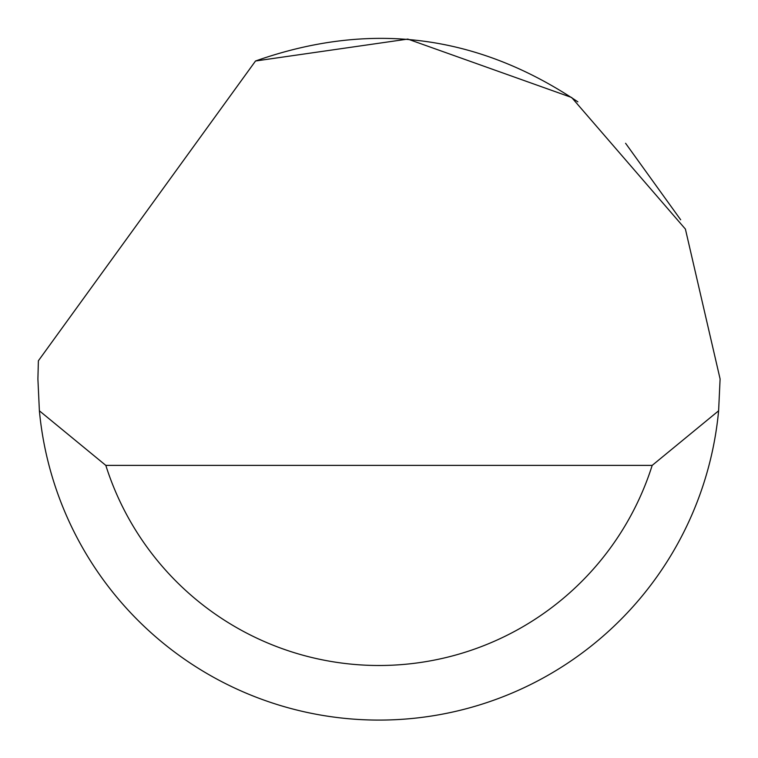 <?xml version="1.0" encoding="UTF-8"?>
<svg xmlns="http://www.w3.org/2000/svg" width="758" height="758" viewBox="0 0 758 758"><rect width="100%" height="100%" fill="white"/><g stroke="black" fill="none" stroke-linecap="round" stroke-linejoin="round"><path stroke-width="1.14" d="M255.522 61L407.813 39.084L571.655 97.488L685.403 229.077L720.1 378.972L718.612 410.808A341.1 341.1 0 0 1 39.388 410.808L37.9 378.972L38.383 360.78L255.522 61C369.809 20.646 477.256 34.252 577.861 101.837M625.587 143.29L680.684 219.792M39.388 410.808L105.817 465.384L652.183 465.384L718.612 410.808M105.817 465.384A286.524 286.524 0 0 0 652.183 465.384"/></g></svg>
